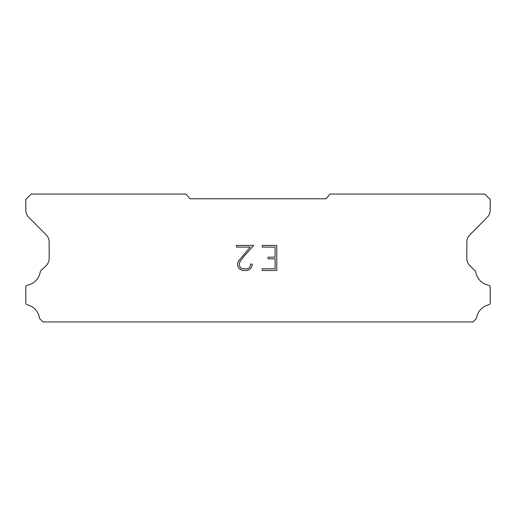 <?xml version="1.0" encoding="UTF-8"?>
<svg xmlns="http://www.w3.org/2000/svg" width="516" height="516" viewBox="0 0 516 516"><rect width="100%" height="100%" fill="white"/><g stroke="black" fill="none" stroke-linecap="round" stroke-linejoin="round"><path stroke-width="0.77" d="M275.099 268.823L275.099 258.8L268.081 258.8L268.081 257.129L275.099 257.129L275.099 247.1L262.225 247.1L262.225 245.429L276.77 245.429L276.77 270.494L262.225 270.494L262.225 268.823L275.099 268.823M252.195 264.14L252.195 265.643L251.002 268.088L249.763 269.307L247.319 270.494L242.501 270.494L240.069 269.288L238.831 268.062L237.624 265.617L237.624 263.134L238.831 260.735L250.157 247.1L236.463 247.1L236.463 245.429L253.698 245.429L243.939 256.394L240.462 261.025L239.34 263.308L239.34 265.508L240.43 267.714L242.649 268.823L247.183 268.823L249.389 267.714L250.499 265.508L250.499 264.14L252.195 264.14M326.067 198.77L330.014 194.061L484.814 194.061L490.2 199.447L490.2 210.102A10.094 10.094 0 0 1 487.278 217.268L469.76 234.941A10.094 10.094 0 0 0 466.832 242.094L466.832 258.632A10.094 10.094 0 0 0 469.902 265.727L475.462 271.106A1.987 1.987 0 0 1 475.765 271.906A15.886 15.886 0 0 0 488.652 285.18A1.883 1.883 0 0 1 490.2 287.031L490.2 302.969A1.883 1.883 0 0 1 488.736 304.808A15.886 15.886 0 0 0 476.603 317.817A2.019 2.019 0 0 1 476.068 318.843L473.069 321.939L42.931 321.939L39.932 318.843A2.019 2.019 0 0 1 39.397 317.817A15.886 15.886 0 0 0 27.264 304.808A1.883 1.883 0 0 1 25.8 302.969L25.8 287.031A1.883 1.883 0 0 1 27.348 285.18A15.886 15.886 0 0 0 40.235 271.906A1.987 1.987 0 0 1 40.538 271.106L46.098 265.727A10.094 10.094 0 0 0 49.168 258.632L49.168 242.094A10.094 10.094 0 0 0 46.24 234.941L28.722 217.268A10.094 10.094 0 0 1 25.8 210.102L25.8 199.447L31.186 194.061L185.986 194.061L189.933 198.77L326.067 198.77"/></g></svg>
